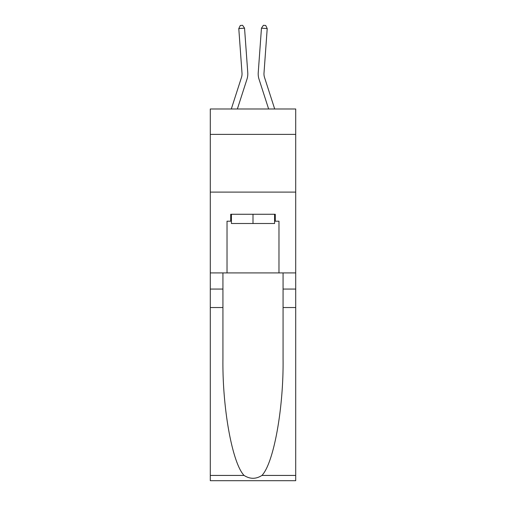 <?xml version="1.0" encoding="UTF-8"?>
<svg xmlns="http://www.w3.org/2000/svg" width="506" height="506" viewBox="0 0 506 506"><rect width="100%" height="100%" fill="white"/><g stroke="black" fill="none" stroke-linecap="round" stroke-linejoin="round"><path stroke-width="0.76" d="M295.713 134.381L295.713 108.986L210.287 108.986L210.287 134.381L295.713 134.381L295.713 272.911L278.977 272.911L278.977 221.192L275.283 221.192L275.283 214.266L230.717 214.266L230.717 221.192L231.413 221.192M210.287 307.54L222.931 307.54L222.931 359.02C222.311 408.228 232.298 463.199 244.069 475.431C250.015 479.233 255.973 479.233 261.931 475.431L295.713 475.431L295.713 480.7L210.287 480.7L210.287 134.381M247.763 72.643L244.543 28.172L247.763 72.643A17.318 17.318 158.1 0 1 246.972 79.202L237.371 108.986M242.001 73.06A11.543 11.543 -21.9 0 1 241.476 77.431A11.543 11.543 -21.9 0 0 242.001 73.06A11.543 11.543 -21.9 0 1 241.476 77.431A11.543 11.543 -21.9 0 0 242.001 73.06A11.543 11.543 -21.9 0 1 241.476 77.431A11.543 11.543 -21.9 0 0 242.001 73.06A11.543 11.543 -21.9 0 1 241.476 77.431A11.543 11.543 -21.9 0 0 242.001 73.06A11.543 11.543 -21.9 0 1 241.476 77.431A11.543 11.543 -21.9 0 0 242.001 73.06A11.543 11.543 -21.9 0 1 241.476 77.431A11.543 11.543 -21.9 0 0 242.001 73.06A11.543 11.543 -21.9 0 1 241.476 77.431A11.543 11.543 -21.9 0 0 242.001 73.06A11.543 11.543 -21.9 0 1 241.476 77.431A11.543 11.543 -21.9 0 0 242.001 73.06A11.543 11.543 -21.9 0 1 241.476 77.431A11.543 11.543 -21.9 0 0 242.001 73.06A11.543 11.543 -21.9 0 1 241.476 77.431A11.543 11.543 -21.9 0 0 242.001 73.06A11.543 11.543 -21.9 0 1 241.476 77.431A11.543 11.543 -21.9 0 0 242.001 73.06A11.543 11.543 -21.9 0 1 241.476 77.431A11.543 11.543 -21.9 0 0 242.001 73.06A11.543 11.543 -21.9 0 1 241.476 77.431A11.543 11.543 -21.9 0 0 242.001 73.06A11.543 11.543 -21.9 0 1 241.476 77.431A11.543 11.543 -21.9 0 0 242.001 73.06A11.543 11.543 -21.9 0 1 241.476 77.431A11.543 11.543 -21.9 0 0 242.001 73.06A11.543 11.543 -21.9 0 1 241.476 77.431A11.543 11.543 -21.9 0 0 242.001 73.06A11.543 11.543 -21.9 0 1 241.476 77.431A11.543 11.543 -21.9 0 0 242.001 73.06A11.543 11.543 -21.9 0 1 241.476 77.431A11.543 11.543 -21.9 0 0 242.001 73.06A11.543 11.543 -21.9 0 1 241.476 77.431A11.543 11.543 -21.9 0 0 242.001 73.06A11.543 11.543 -21.9 0 1 241.476 77.431A11.543 11.543 -21.9 0 0 242.001 73.06A11.543 11.543 -21.9 0 1 241.476 77.431A11.543 11.543 -21.9 0 0 242.001 73.06A11.543 11.543 -21.9 0 1 241.476 77.431A11.543 11.543 -21.9 0 0 242.001 73.06A11.543 11.543 -21.9 0 1 241.476 77.431A11.543 11.543 -21.9 0 0 242.001 73.06A11.543 11.543 -21.9 0 1 241.476 77.431A11.543 11.543 -21.9 0 0 242.001 73.06A11.543 11.543 -21.9 0 1 241.476 77.431A11.543 11.543 -21.9 0 0 242.001 73.06A11.543 11.543 -21.9 0 1 241.476 77.431A11.543 11.543 -21.9 0 0 242.001 73.06A11.543 11.543 -21.9 0 1 241.476 77.431A11.543 11.543 -21.9 0 0 242.001 73.06A11.543 11.543 -21.9 0 1 241.476 77.431A11.543 11.543 -21.9 0 0 242.001 73.06A11.543 11.543 -21.9 0 1 241.476 77.431A11.543 11.543 -21.9 0 0 242.001 73.06A11.543 11.543 -21.9 0 1 241.476 77.431A11.543 11.543 -21.9 0 0 242.001 73.06A11.543 11.543 -21.9 0 1 241.476 77.431A11.543 11.543 -21.9 0 0 242.001 73.06A11.543 11.543 -21.9 0 1 241.476 77.431L231.305 108.986L241.476 77.431A11.543 11.543 -31.2 0 0 242.001 73.06L238.788 28.583L240.299 25.464L242.602 25.3L244.543 28.172L238.788 28.583M274.695 108.986L264.524 77.431A11.543 11.543 31.2 0 1 263.999 73.06L267.212 28.583L261.457 28.172L258.237 72.643A17.318 17.318 -158.1 0 0 259.028 79.202L268.629 108.986M274.587 214.266L274.587 223.5L231.413 223.5L231.413 214.266M253 214.266L253 223.5M261.931 475.431C273.702 463.199 283.689 408.228 283.069 359.02L283.069 272.911M283.069 307.54L295.713 307.54L295.713 272.911M222.931 272.911L222.931 307.54M295.713 475.431L295.713 307.54M210.287 272.911L227.023 272.911L227.023 221.192L230.717 221.192M210.287 192.103L295.713 192.103M227.023 272.911L278.977 272.911M274.587 221.192L275.283 221.192M264.524 77.431A11.543 11.543 21.9 0 1 263.999 73.06A11.543 11.543 21.9 0 0 264.524 77.431A11.543 11.543 21.9 0 1 263.999 73.06A11.543 11.543 21.9 0 0 264.524 77.431A11.543 11.543 21.9 0 1 263.999 73.06A11.543 11.543 21.9 0 0 264.524 77.431A11.543 11.543 21.9 0 1 263.999 73.06A11.543 11.543 21.9 0 0 264.524 77.431A11.543 11.543 21.9 0 1 263.999 73.06A11.543 11.543 21.9 0 0 264.524 77.431A11.543 11.543 21.9 0 1 263.999 73.06A11.543 11.543 21.9 0 0 264.524 77.431A11.543 11.543 21.9 0 1 263.999 73.06A11.543 11.543 21.9 0 0 264.524 77.431A11.543 11.543 21.9 0 1 263.999 73.06A11.543 11.543 21.9 0 0 264.524 77.431A11.543 11.543 21.9 0 1 263.999 73.06A11.543 11.543 21.9 0 0 264.524 77.431A11.543 11.543 21.9 0 1 263.999 73.06A11.543 11.543 21.9 0 0 264.524 77.431A11.543 11.543 21.9 0 1 263.999 73.06A11.543 11.543 21.9 0 0 264.524 77.431A11.543 11.543 21.9 0 1 263.999 73.06A11.543 11.543 21.9 0 0 264.524 77.431A11.543 11.543 21.9 0 1 263.999 73.06A11.543 11.543 21.9 0 0 264.524 77.431A11.543 11.543 21.9 0 1 263.999 73.06A11.543 11.543 21.9 0 0 264.524 77.431A11.543 11.543 21.9 0 1 263.999 73.06A11.543 11.543 21.9 0 0 264.524 77.431A11.543 11.543 21.9 0 1 263.999 73.06A11.543 11.543 21.9 0 0 264.524 77.431A11.543 11.543 21.9 0 1 263.999 73.06A11.543 11.543 21.9 0 0 264.524 77.431A11.543 11.543 21.9 0 1 263.999 73.06A11.543 11.543 21.9 0 0 264.524 77.431A11.543 11.543 21.9 0 1 263.999 73.06A11.543 11.543 21.9 0 0 264.524 77.431A11.543 11.543 21.9 0 1 263.999 73.06A11.543 11.543 21.9 0 0 264.524 77.431A11.543 11.543 21.9 0 1 263.999 73.06A11.543 11.543 21.9 0 0 264.524 77.431A11.543 11.543 21.9 0 1 263.999 73.06A11.543 11.543 21.9 0 0 264.524 77.431A11.543 11.543 21.9 0 1 263.999 73.06A11.543 11.543 21.9 0 0 264.524 77.431A11.543 11.543 21.9 0 1 263.999 73.06A11.543 11.543 21.9 0 0 264.524 77.431A11.543 11.543 21.9 0 1 263.999 73.06A11.543 11.543 21.9 0 0 264.524 77.431A11.543 11.543 21.9 0 1 263.999 73.06A11.543 11.543 21.9 0 0 264.524 77.431A11.543 11.543 21.9 0 1 263.999 73.06A11.543 11.543 21.9 0 0 264.524 77.431A11.543 11.543 21.9 0 1 263.999 73.06A11.543 11.543 21.9 0 0 264.524 77.431A11.543 11.543 21.9 0 1 263.999 73.06A11.543 11.543 21.9 0 0 264.524 77.431A11.543 11.543 21.9 0 1 263.999 73.06A11.543 11.543 21.9 0 0 264.524 77.431A11.543 11.543 21.9 0 1 263.999 73.06A11.543 11.543 21.9 0 0 264.524 77.431A11.543 11.543 21.9 0 1 263.999 73.06M267.212 28.583L265.701 25.464L263.398 25.3L261.457 28.172L258.237 72.643M283.069 289.071L295.713 289.071M222.931 289.071L210.287 289.071M210.287 475.431L244.069 475.431"/></g></svg>
